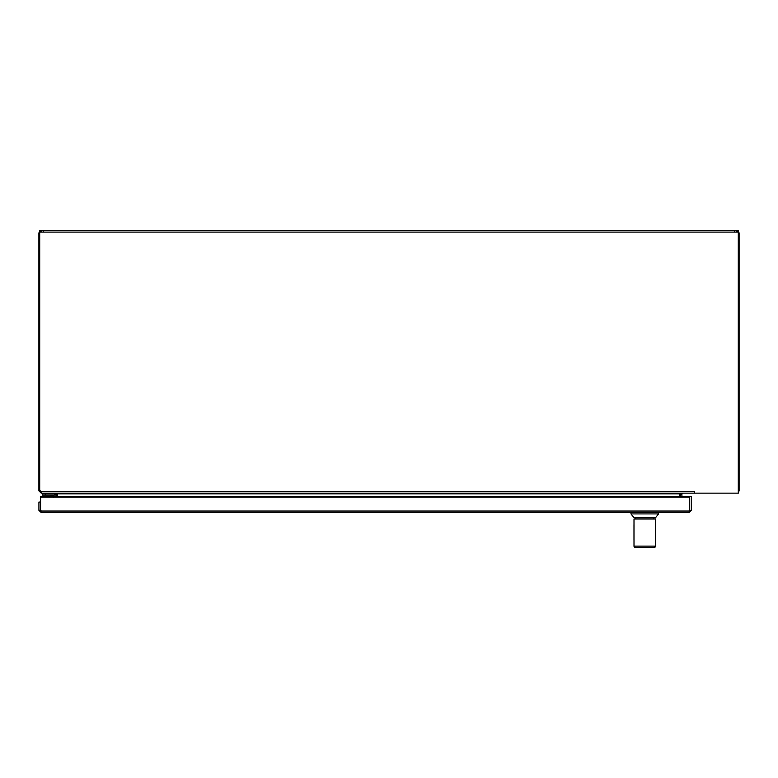 <?xml version="1.0" encoding="UTF-8"?>
<svg xmlns="http://www.w3.org/2000/svg" width="778" height="778" viewBox="0 0 778 778"><rect width="100%" height="100%" fill="white"/><g stroke="black" fill="none" stroke-linecap="round" stroke-linejoin="round"><path stroke-width="1.17" d="M682.598 493.145L681.917 493.826L680.303 493.602M736.795 231.533L738.293 231.533L738.293 493.145L41.876 493.145L41.01 491.628L694.53 491.628L694.53 493.145L694.53 491.628M56.58 493.184L56.677 493.826L55.063 493.826L54.372 493.145L41.215 493.145L41.215 492.202M55.063 496.568L55.063 493.826M56.677 493.826L56.677 496.568M56.677 494.224L55.063 494.224M680.293 496.568L680.293 493.826L679.622 493.826L679.622 496.568M680.293 494.224L681.917 494.224L681.917 496.568M41.205 492.173L41.215 493.145M41.205 493.145L38.9 490.84L41.205 491.521M38.9 490.84L38.9 232.875L41.205 230.57L43.237 230.57L43.237 232.087M738.293 492.591L739.1 490.84L738.293 490.84M39.707 232.875L38.9 232.875M41.205 231.669L41.205 230.57L39.707 230.57L39.707 231.124M734.763 232.087L734.763 230.57L736.795 230.57L736.795 231.669M738.293 231.124L738.293 230.57L736.795 230.57L739.1 232.875L738.293 232.875M739.1 232.875L739.1 490.84M43.237 230.57L734.763 230.57M56.356 493.145L57.465 493.865L57.465 496.568M679.593 496.568L679.593 493.777L681.421 493.145M40.524 490.84L41.01 491.628M39.707 490.84L39.707 231.533L41.205 231.533M39.707 232.087L738.293 232.087M40.544 502.043L38.929 502.043L38.929 510.242L40.544 510.242L40.544 502.043M691.263 510.242L691.263 496.568L40.563 496.568L40.563 497.123L689.629 497.123L689.629 496.568L689.648 510.242L691.263 510.339L688.958 512.546L41.234 512.546L38.929 510.339L41.234 510.922L40.544 510.242M691.263 510.339L688.958 510.922L689.648 510.242M689.629 497.123L689.629 511.029L688.958 512.546M40.563 497.123L40.563 511.029L41.234 512.546M45.27 495.119L42.537 495.119L42.537 493.826L45.27 493.826L45.27 495.119L52.933 495.119A0.593 0.593 0 0 1 53.556 495.703L53.556 495.742M53.235 497.424L52.739 495.926L51.251 495.43L52.739 495.926L51.251 495.43L52.739 495.926L51.251 495.43L52.389 496.568M42.868 493.826L42.868 493.145L42.868 493.826M45.27 493.826L52.972 493.826A1.887 1.887 0 0 1 54.849 495.703L54.849 496.568L54.849 495.703M53.556 495.703L50.482 495.119A1.089 1.089 0 0 1 51.251 495.43A1.089 1.089 0 0 0 50.482 495.119M45.601 493.145L45.601 493.826L54.898 493.388M658.548 513.918L655.533 517.71L634.002 517.71L630.977 513.918L658.548 513.918L658.548 512.546L630.977 512.546L630.977 513.918M655.533 546.137L654.24 547.43L635.286 547.43A1.293 1.293 90 0 1 634.012 546.137L655.533 546.137L655.533 539.679L655.533 546.137A1.293 1.293 -90 0 1 654.23 547.43L651.653 547.43M655.523 526.463L655.533 539.679L655.533 519.004L634.002 519.004L634.002 546.137L635.286 547.43L637.872 547.43M633.982 524.693L633.982 539.679L634.012 525.422M56.891 493.145L56.891 496.568M683.415 493.145L681.664 493.622M679.593 493.826L56.891 493.826M40.563 511.029L689.629 511.029M653.724 519.004L653.724 517.71M635.811 519.004L635.811 517.71"/></g></svg>
